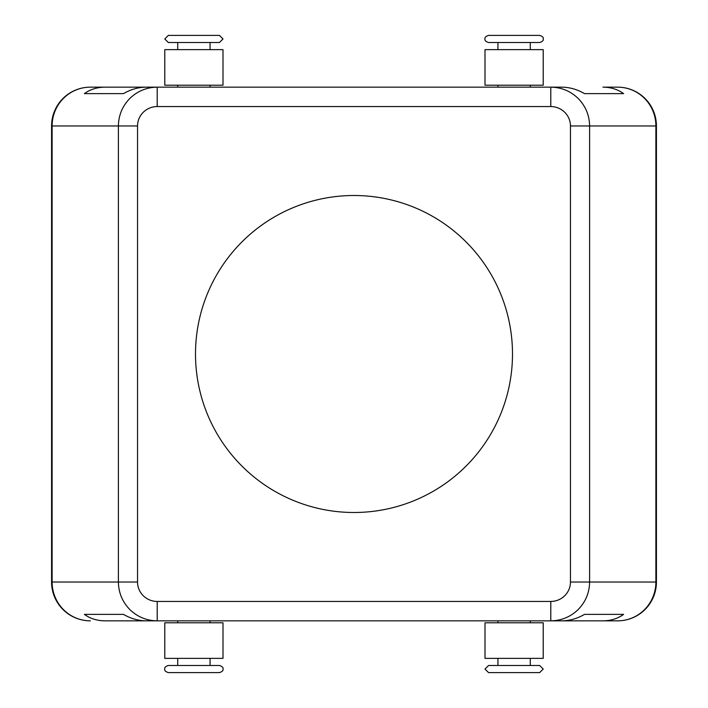 <?xml version="1.0" encoding="UTF-8"?>
<svg xmlns="http://www.w3.org/2000/svg" width="708" height="708" viewBox="0 0 708 708"><rect width="100%" height="100%" fill="white"/><g stroke="black" fill="none" stroke-linecap="round" stroke-linejoin="round"><path stroke-width="1.06" d="M539.664 672.6L514.105 672.6L539.664 672.6L543.222 669.042L539.664 665.485L488.555 665.485L497.936 665.485L497.936 658.369M539.664 35.4L488.555 35.4C485.732 36.329 484.546 37.515 484.998 38.958C484.546 40.4 485.732 41.586 488.555 42.515L539.664 42.515C542.487 41.586 543.673 40.4 543.222 38.958C543.673 37.515 542.487 36.329 539.664 35.4M168.336 672.6L219.445 672.6C222.268 671.671 223.454 670.485 223.002 669.042C223.454 667.6 222.268 666.414 219.445 665.485L168.336 665.485C165.513 666.414 164.327 667.6 164.778 669.042C164.327 670.485 165.513 671.671 168.336 672.6M168.336 35.4L164.778 38.958L168.336 42.515L219.445 42.515L223.002 38.958L219.445 35.4L168.336 35.4L193.895 35.4M602.942 620.845L561.656 620.845C569.559 620.792 577.17 618.633 584.498 614.376L623.615 614.376C617.721 618.633 610.827 620.792 602.942 620.845L617.615 620.845A38.816 38.276 90 0 0 644.678 609.482A38.816 38.276 90 0 0 655.891 582.029L589.605 582.029L589.605 125.971L655.891 125.971L655.891 582.029L656.431 582.029A38.816 38.816 0 0 1 645.059 609.482A38.816 38.816 0 0 0 656.431 582.029L656.431 125.971A38.816 38.816 0 0 0 617.615 87.155L602.942 87.155C610.827 87.208 617.721 89.367 623.615 93.624L584.498 93.624C577.17 89.367 569.559 87.208 561.656 87.155L550.789 87.155L550.789 106.563A19.682 19.408 0 0 1 570.462 125.971L570.462 582.029A19.682 19.408 0 0 1 550.789 601.437L157.211 601.437L157.211 620.845L550.789 620.845C561.435 620.677 570.586 616.889 578.232 609.482C585.64 601.827 589.437 592.685 589.605 582.029L570.462 582.029M570.462 125.971L589.605 125.971C589.437 115.316 585.64 106.173 578.232 98.518C570.586 91.111 561.435 87.323 550.789 87.155L157.211 87.155C146.565 87.323 137.414 91.111 129.768 98.518C122.36 106.173 118.563 115.316 118.395 125.971L118.395 582.029C118.563 592.685 122.36 601.827 129.768 609.482C137.414 616.889 146.565 620.677 157.211 620.845L105.058 620.845C97.173 620.792 90.279 618.633 84.385 614.376L123.502 614.376C130.83 618.633 138.441 620.792 146.344 620.845L105.058 620.845M105.058 87.155L146.344 87.155C138.441 87.208 130.83 89.367 123.502 93.624L84.385 93.624C90.279 89.367 97.173 87.208 105.058 87.155L90.385 87.155A38.816 38.816 0 0 0 51.569 125.971L51.569 582.029A38.816 38.816 0 0 0 90.385 620.845A38.816 38.276 -90 0 1 63.322 609.482A38.816 38.276 -90 0 1 52.109 582.029L52.109 125.971L137.538 125.971A19.682 19.408 180 0 1 157.211 106.563L157.211 87.155L90.385 87.155A38.816 38.276 90 0 0 63.322 98.518A38.816 38.276 90 0 0 52.109 125.971L51.569 125.971A38.816 38.816 0 0 1 90.385 87.155M617.615 620.845A38.816 38.816 0 0 0 645.059 609.482A38.816 38.816 0 0 1 617.615 620.845L550.789 620.845L550.789 601.437M543.222 658.369L543.222 622.792L484.998 622.792L484.998 658.369L543.222 658.369M543.222 49.631L543.222 85.208L484.998 85.208L484.998 49.631L543.222 49.631M164.778 658.369L164.778 622.792L223.002 622.792L223.002 658.369L164.778 658.369M164.778 49.631L164.778 85.208L223.002 85.208L223.002 49.631L164.778 49.631M512.495 354A158.495 158.495 0 0 1 354 512.495A158.495 158.495 0 0 1 195.505 354A158.495 158.495 0 0 1 354 195.505A158.495 158.495 0 0 1 512.495 354M514.105 672.6L488.555 672.6L484.998 669.042L488.555 665.485M84.385 93.624L123.502 93.624M584.498 93.624L623.615 93.624M617.615 87.155A38.816 38.276 90 0 1 644.678 98.518A38.816 38.276 90 0 1 655.891 125.971L656.431 125.971A38.816 38.816 0 0 0 617.615 87.155L602.942 87.155M84.385 614.376L123.502 614.376M584.498 614.376L623.615 614.376M90.385 620.845A38.816 38.816 0 0 1 51.569 582.029L137.538 582.029L137.538 125.971M157.211 601.437A19.682 19.408 180 0 1 137.538 582.029M157.211 106.563L550.789 106.563M497.936 620.845L497.936 622.792M530.283 49.631L530.283 42.515M530.283 87.155L530.283 85.208M177.717 658.369L177.717 665.485M177.717 620.845L177.717 622.792M210.064 49.631L210.064 42.515M210.064 87.155L210.064 85.208M177.717 87.155L177.717 85.208M177.717 49.631L177.717 42.515M210.064 622.792L210.064 620.845M210.064 665.485L210.064 658.369M497.936 85.208L497.936 87.155M497.936 42.515L497.936 49.631M530.283 620.845L530.283 622.792M530.283 658.369L530.283 665.485"/></g></svg>
